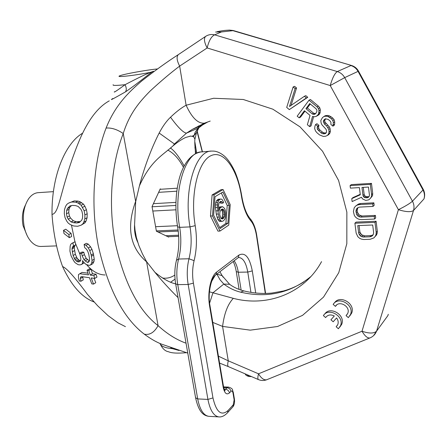 <?xml version="1.0" encoding="UTF-8"?>
<svg xmlns="http://www.w3.org/2000/svg" width="447" height="447" viewBox="0 0 447 447"><rect width="100%" height="100%" fill="white"/><g stroke="black" fill="none" stroke-linecap="round" stroke-linejoin="round"><path stroke-width="0.67" d="M215.588 32.039L221.421 31.96L214.638 34.838C211.414 36.308 208.917 40.683 207.151 47.963L330.232 85.556L398.406 209.688L362.014 331.227L258.511 373.804L228.255 360.818L218.421 356.17M221.421 31.96L233.496 30.597M94.093 301.993C81.89 297.395 71.386 285.577 62.58 266.552C66.486 267.96 74.772 277.229 87.444 294.355L97.625 305.77L108.068 315.621L117.885 322.779L125.434 326.651M62.58 266.552C56.853 250.56 53.333 233.189 52.014 214.431C51.478 176.219 65.078 143.331 82.684 133.156M109.264 100.86C88.791 112.046 78.007 142.9 72.235 159.059C59.3 196.775 58.786 213.342 52.014 214.431M112.8 98.513C108.839 101.134 113.057 98.927 125.451 91.892C139.509 82.282 152.511 70.9 153.427 71.263M187.779 353.091L161.434 344.101C156.042 341.955 150.332 338.647 144.297 334.172C123.288 318.175 107.917 288.55 98.195 245.302C90.07 202.647 94.11 159.11 106.101 128.049C115.147 105.151 128.686 92.261 141.526 81.147C154.712 70.755 166.971 61.926 178.297 54.651L205.598 36.408C203.687 38.397 204.206 42.247 207.151 47.963L179.655 66.095C170.413 73.073 160.579 81.382 150.164 91.02C140.062 101.29 129.658 112.996 123.232 133.541C111.985 162.177 107.772 202.463 115.186 242.408C124.193 282.85 138.486 310.592 158.076 325.639L146.56 261.607L142.414 253.823L138.777 245.291L136.38 237.463L135.016 230.009L134.564 224.897L135.687 201.653L139.419 185.907C150.801 160.406 162.719 155.355 173.034 145.834L176.464 143.124C180.247 140.358 183.382 138.453 185.874 137.408L190.724 136.072L193.646 136.681L195.155 132.29L197.563 128.837L202.335 125.093L207.95 121.852M81.075 225.21L84.958 222.874L86.087 220.986L87.092 217.75L87.187 213.761L86.433 209.693L84.891 206.229L83.46 204.111L80.298 201.904L78.091 201.111L74.202 200.91L68.452 203.173L66.787 204.43L65.586 206.38L64.469 209.66L64.295 213.621L65.038 217.605L66.642 220.969L68.151 223.014L70.039 224.439L73.694 225.986L77.672 226.271L81.075 225.21L82.706 224.02L83.829 222.125L84.835 218.885L84.908 214.89L84.142 210.811L81.142 205.218L77.962 202.999L75.75 202.2L71.85 201.999L69.715 202.564M69.352 237.681L71.593 236.519L71.079 233.368L65.765 229.199L63.508 230.339L63.977 233.507L69.352 237.681L68.832 234.524L63.508 230.339M81.471 264.507L82.455 263.479L82.522 260.601L84.5 263.132L86.159 264.473L88.998 265.378L90.624 264.987L91.769 262.786L92.048 260.461L91.171 254.986L89.752 250.594L88.327 248.001L86.02 245.319L84.097 244.526L84.718 247.666L86.327 249.04L87.629 250.996L88.769 254.142L89.64 259.606L89.204 261.327L88.176 262.383L87.288 262.288L85.181 260.892L83.98 259.59L82.181 255.868L81.6 253.427L79.829 253.248L80.885 259.254L80.477 260.953L79.052 261.948L77.303 261.752L75.074 259.785L73.112 255.516L71.973 248.895L72.755 246.56L73.504 246.023L72.883 242.917L71.693 243.425L70.632 244.548L70.14 246.319L69.922 251.08L71.095 255.891L73.666 260.774L75.029 262.635L78.147 264.691L79.89 264.892L81.471 264.507L84.176 262.719M90.624 264.987L92.82 263.696L93.965 261.506L94.239 259.187L93.367 253.734L91.953 249.359L90.529 246.778L88.227 244.112L86.305 243.324L84.097 244.526M89.311 260.903L86.187 258.332L84.388 254.628L83.812 252.197L82.041 252.019L79.829 253.248M80.561 260.607L79.516 260.495L77.292 258.539L75.331 254.287L74.196 247.694L74.979 245.364L75.727 244.827L75.113 241.732L71.693 243.425M81.024 281.236L80.365 278.559L80.589 277.023L81.672 276.643L89.489 277.71L91.775 283.851L93.518 284.108L91.244 277.945L94.781 278.425L93.814 275.559L90.266 275.095L88.78 270.469L87.014 270.251L88.506 274.866L79.806 273.72L78.488 274.614L78.448 277.771L79.326 280.984L81.024 281.236L83.276 279.872L82.673 276.777M93.518 284.108L95.747 282.722L94.082 278.33M94.781 278.425L96.988 277.073L96.021 274.218L92.479 273.76L90.987 269.161L89.221 268.943L87.014 270.251M87.947 273.173L82.036 272.407L79.806 273.72M80.276 221.611L76.018 221.623L73.325 220.79L70.464 218.002L69.43 215.974L68.749 212.649L68.972 209.352L69.721 207.402L71.447 205.614M179.023 350.482L172.263 348.615L170.804 347.766M114.438 91.741C113.421 92.987 116.969 90.635 125.071 84.69C137.71 78.085 146.225 73.962 150.617 72.325L153.192 71.375M172.313 348.297L172.263 348.615C165.088 348.001 161.004 346.285 159.998 343.469M125.451 91.892C126.652 90.154 126.523 87.757 125.071 84.69C116.298 85.645 112.331 85.656 113.164 84.734M152.539 71.749L150.617 72.325C134.558 75.498 115.259 77.672 119.6 75.873C123.176 74.208 145.856 70.056 157.283 68.955M105.129 274.972C98.603 274.877 92.423 271.441 86.595 264.652M80.236 254.974L75.42 243.308M74.951 241.821L71.486 225.199M175.654 283.89C169.519 282.498 162.619 278.643 154.953 272.324L146.56 261.607M178.074 297.646C169.061 288.678 161.356 280.241 154.953 272.324M258.355 379.548L228.512 366.674C227.534 366.249 227.45 364.299 228.255 360.818L222.584 326.405L212.772 322.399M186.041 343.19C176.476 339.77 167.15 333.92 158.076 325.639C154.304 332.445 149.717 335.289 144.297 334.172M147.091 262.501L146.487 261.763C129.96 247.392 126.322 227.327 135.57 201.569L135.843 200.44M139.419 185.907C143.649 169.625 150.639 149.717 159.166 133.044C162.691 126.345 166.48 121.07 170.525 117.226C176.101 111.867 181.298 107.867 186.108 105.229C191.858 117.751 197.976 123.73 204.452 123.16L210.213 121.081M137.743 242.285C135.257 237.156 134.195 231.362 134.564 224.897M173.034 145.834L174.453 144.012L186.483 133.145L192.372 129.351L204.91 123.009M230.674 285.041L229.602 284.286L223.83 284.063L220.053 279.794L216.84 274.072M106.101 128.049C111.515 127.613 117.226 129.446 123.232 133.541L135.687 201.653M178.297 54.651C176.341 56.741 176.794 60.557 179.655 66.095L186.108 105.229L213.627 98.262L243.263 99.491L272.832 109.18L300.004 126.842L322.55 151.242L338.586 180.459L346.855 212.129L346.827 243.693L338.742 272.709L323.511 297.115L302.53 315.37L277.509 326.511L250.259 330.154L222.584 326.405C224.198 313.559 227.774 304.2 233.312 298.339L209.453 291.83M360.237 194.316L352.968 197.596L351.75 198.641L352.124 201.575L361.467 197.267L362.539 198.904L365.758 200.435L368.725 199.848L370.3 198.49L371.39 196.725L371.563 194.585L370.312 184.376L350.085 185.6L350.409 188.131L359.394 187.595L360.293 194.78L351.75 198.641M370.3 198.49L372.541 195.685L372.714 193.545L371.474 183.376L351.308 184.605L350.085 185.6M374.564 219.041L374.256 216.521L360.947 217.119L359.192 216.778L357.807 216.002L356.801 214.789L355.952 211.476L356.164 209.783L356.857 208.492L358.03 207.592L359.684 207.09L373.016 206.425L372.709 203.893L359.366 204.575L357.287 205.1L355.689 206.022L354.197 207.782L353.404 211.599L354.309 215.325L355.365 216.946L357.276 218.538L359.081 219.293L361.265 219.617L374.564 219.041L375.698 217.918L375.391 215.409L362.126 216.007L358.997 214.895L357.36 212.051L357.147 210.386L357.907 207.687M373.016 206.425L374.161 205.346L373.854 202.826L360.556 203.508L358.483 204.033L355.689 206.022M373.86 237.916L376.497 235.01L377.151 233.328L377.324 231.239L376.106 221.254L356.086 222.103L354.89 223.226L356.153 233.144L357.896 236.804L359.796 238.396L361.595 239.162L363.769 239.503L370.155 239.285L373.86 237.916L375.368 236.195L376.028 234.502L376.201 232.406L374.972 222.388L354.89 223.226M289.321 109.61L307.776 97.295L305.793 95.647L304.385 96.301L289.494 106.481L295.115 88.601L293.131 86.953L286.706 107.425L289.321 109.61L306.374 97.96L304.385 96.301M291.064 105.408L296.557 87.97L294.579 86.332L293.131 86.953M309.676 126.646L312.542 116.393L314.381 116.818L316.398 116.287L318.527 114.181L318.996 110.677L318.432 108.537L317.024 106.811L309.033 100.167L297.177 116.186L299.149 117.835L304.424 110.722L310.045 115.415L307.368 124.719L309.676 126.646L311.056 125.881L313.638 116.645M316.398 116.287L318.856 114.812L319.884 113.454L320.354 109.962L319.789 107.833L318.387 106.107L310.425 99.491L309.033 100.167M299.149 117.835L300.563 117.103L304.966 111.174M332.898 126.143L334.205 125.367L334.652 124.076L334.691 121.88L334.132 119.751L332.724 118.019L329.456 115.862L327.601 115.432L325.237 115.689L322.527 117.511L320.801 120.511L321.102 122.981L321.918 124.769L326.07 129.334L326.55 130.842L326.439 132.413L325.667 133.418L324.226 133.871L322.717 133.709L321.13 132.938L317.409 129.272L317.18 127.434L317.616 126.143L315.627 124.484L314.939 126.11L314.654 128.619L315.548 131.01L316.945 132.731L319.594 134.944L323.349 136.441L325.707 136.212L327.405 135.424L328.701 133.742L329.07 131.837L328.768 129.373L326.545 125.853L324.544 124.182L323.315 121.5L323.757 120.198L325.382 118.773L328.171 119.422L330.182 121.098L330.925 122.271L330.886 124.473L332.898 126.143L333.384 122.646L332.831 120.506L331.411 118.768L328.132 116.6L326.271 116.17L323.896 116.427M326.053 132.915L324.047 132.91L322.471 132.139L319.828 129.932L318.761 128.49L318.532 126.657L318.968 125.372L316.984 123.718L315.627 124.484M327.405 135.424L328.724 134.62L330.015 132.943L330.383 131.044L330.087 128.591L329.271 126.803L325.137 122.249L324.651 120.746L325.589 118.796M349.75 315.995L351.649 313.14C355.812 303.703 339.781 294.299 334.434 302.954M336.652 304.988L335.429 306.379C338.971 299.859 350.806 306.513 347.749 313.353L346.062 315.643L348.347 317.633L350.47 314.565C354.661 305.055 338.457 295.623 333.16 304.401L335.429 306.379M339.809 327.12L341.659 324.388C345.911 315.079 329.925 305.524 324.667 314.157M334.289 315.968L330.936 319.801L333.194 321.779L336.58 317.946C338.189 320.119 338.591 322.337 337.781 324.595L336.155 326.774L338.413 328.752L340.458 325.841C344.726 316.482 328.629 306.899 323.388 315.599L325.634 317.566C327.774 314.749 330.663 314.224 334.306 315.979L330.936 319.801M369.172 196.423L368.412 197.317L367.171 197.809L364.528 197.524L363.567 196.725L362.975 195.484L361.975 187.444L368.457 187.058L369.451 195.127L369.172 196.423L368.334 196.764L365.707 196.484L364.741 195.685L364.154 194.451L363.277 187.366M373.01 234.882L370.993 235.625L364.618 235.848L361.506 234.72L359.874 231.887L359.07 225.556M315.677 113.599L313.61 113.203L307.34 107.978L310.296 103.995M209.609 303.111L212.973 292.774L223.83 284.063C229.082 288.041 234.664 290.74 240.57 292.154L243.838 290.908C253.231 293.226 262.557 293.947 271.815 293.07L283.387 290.986C290.466 289.08 297.238 286.102 303.703 282.04M215.141 275.425L211.677 281.28M193.646 136.681L194.909 139.19C194.613 141.068 194.836 145.873 195.574 153.617M195.596 153.606L195.294 151.723M223.131 277.19L222.193 275.704L216.856 274.106M219.896 271.726L222.193 275.704L229.602 284.286C233.557 287.237 238.307 289.444 243.838 290.908M267.272 379.52L266.552 379.81C263.842 380.207 261.165 378.207 258.511 373.804C257.645 377.302 257.64 379.24 258.506 379.615C261.171 380.704 263.853 380.771 266.552 379.81L369.786 337.988C367.389 338.211 364.797 335.954 362.014 331.227C369.06 333.63 373.904 333.613 376.553 331.182L373.586 335.619M370.44 337.714L369.786 337.988C373.005 336.692 375.257 334.429 376.547 331.193L387.895 315.588L388.298 314.286M205.598 36.408C208.358 34.626 211.37 34.101 214.638 34.838L337.284 71.559L350.917 65.558C354.018 66.53 356.393 68.469 358.047 71.375L344.693 77.627L412.452 201.206L422.991 189.981C424.527 192.903 424.857 195.887 423.968 198.926L413.503 210.503C410.955 212.264 405.921 211.99 398.406 209.688C405.267 206.302 409.949 203.474 412.452 201.206C414.062 204.251 414.408 207.352 413.503 210.503L376.553 331.182L384.448 320.32M344.693 77.627L330.232 85.556C332.378 78.013 334.73 73.342 337.284 71.559C340.497 72.576 342.966 74.599 344.693 77.627M423.164 189.221L358.528 71.174L358.047 71.375L422.991 189.981L423.32 189.511C424.829 192.551 425.047 195.691 423.974 198.926L424.276 197.932M351.7 65.53L233.172 30.502L229.434 30.094L232.44 30.53L351.459 65.463C354.566 66.419 356.924 68.318 358.528 71.174L358.561 71.235M202.256 151.863L197.093 131.653M198.44 125.976L198.289 128.071M198.205 128.524L196.479 132.681L194.076 135.346L192.21 136.173M202.67 123.959L201.256 125.83M201.184 125.909L198.418 128.015L186.483 133.145C183.304 132.72 177.979 127.412 170.525 117.226M159.166 133.044L174.453 144.012L176.464 143.124M371.474 183.376L370.312 184.376M372.714 193.545L371.563 194.585M372.541 195.685L371.39 196.725M372.697 225.003L373.619 232.501L373.396 234.178L372.692 235.457L371.507 236.329L369.848 236.804L363.456 237.027L361.707 236.675L360.332 235.893L359.327 234.686L358.695 233.049L357.745 225.606L372.697 225.003M312.235 113.924L305.944 108.677L309.754 103.542L316.074 108.8L316.817 109.979L316.968 111.214L315.761 113.544L314.66 114.287L313.487 114.415L312.235 113.924L313.61 113.203M347.252 314.219L346.062 315.643M337.368 325.321L336.155 326.774M364.154 194.451L362.975 195.484M364.741 195.685L363.567 196.725M365.707 196.484L364.528 197.524M367.043 196.831L365.875 197.876M368.334 196.764L367.171 197.809M358.483 204.033L357.287 205.1M360.556 203.508L359.366 204.575M373.854 202.826L372.709 203.893M357.36 208.704L356.164 209.783M357.147 210.386L355.952 211.476M357.36 212.051L356.164 213.141M357.991 213.694L356.801 214.789M358.997 214.895L357.807 216.002M360.377 215.672L359.192 216.778M362.126 216.007L360.947 217.119M375.391 215.409L374.256 216.521M377.324 231.239L376.201 232.406M376.106 221.254L374.972 222.388M377.151 233.328L376.028 234.502M376.497 235.01L375.368 236.195M359.874 231.887L358.695 233.049M360.505 233.518L359.327 234.686M361.506 234.72L360.332 235.893M362.875 235.496L361.707 236.675M364.618 235.848L363.456 237.027M370.993 235.625L369.848 236.804M372.647 235.15L371.507 236.329M307.776 97.295L306.374 97.96M296.557 87.97L295.115 88.601M318.387 106.107L317.024 106.811M319.789 107.833L318.432 108.537M320.354 109.962L318.996 110.677M320.32 112.158L318.968 112.879M319.884 113.454L318.527 114.181M318.856 114.812L317.499 115.544M307.34 107.978L305.944 108.677M314.856 113.689L313.487 114.415M325.567 118.796L324.276 119.522M325.092 119.45L323.757 120.198M324.651 120.746L323.315 121.5M325.137 122.249L323.801 123.014M325.874 123.417L324.544 124.182M327.869 125.082L326.545 125.853M329.271 126.803L327.953 127.585M330.087 128.591L328.768 129.373M330.383 131.044L329.07 131.837M330.015 132.943L328.701 133.742M318.968 125.372L317.616 126.143M318.532 126.657L317.18 127.434M318.761 128.49L317.409 129.272M319.828 129.932L318.476 130.714M322.471 132.139L321.13 132.938M324.047 132.91L322.717 133.709M325.556 133.072L324.226 133.871M327.601 115.432L326.271 116.17M329.456 115.862L328.132 116.6M331.048 116.628L329.735 117.371M332.724 118.019L331.411 118.768M334.132 119.751L332.831 120.506M334.691 121.88L333.384 122.646M334.652 124.076L333.345 124.847M74.202 200.91L71.85 201.999M78.091 201.111L75.75 202.2M80.298 201.904L77.962 202.999M81.639 202.659L79.309 203.754M83.46 204.111L81.142 205.218M84.891 206.229L82.583 207.335M86.433 209.693L84.142 210.811M87.187 213.761L84.908 214.89M87.092 217.75L84.835 218.885M86.087 220.986L83.829 222.125M84.958 222.874L82.706 224.02M75.454 205.586L78.119 206.408L80.929 209.274L81.957 211.353L82.667 214.75L82.522 218.075L81.823 220.013L79.426 222.483L76.839 222.964L73.749 222.751L71.051 221.913L68.179 219.119L67.134 217.086L66.441 213.755L66.648 210.453L67.396 208.492L69.844 205.95L72.408 205.419L75.454 205.586M69.721 207.402L67.396 208.492M68.972 209.352L66.648 210.453M68.749 212.649L66.441 213.755M69.43 215.974L67.134 217.086M70.464 218.002L68.179 219.119M73.325 220.79L71.051 221.913M76.018 221.623L73.749 222.751M79.102 221.829L76.839 222.964M71.079 233.368L68.832 234.524M75.113 241.732L72.883 242.917M75.727 244.827L73.504 246.023M74.979 245.364L72.755 246.56M74.364 246.515L72.146 247.711M74.196 247.694L71.973 248.895M74.448 250.683L72.23 251.896M75.331 254.287L73.112 255.516M76.538 257.31L74.319 258.55M77.292 258.539L75.074 259.785M78.482 259.808L76.269 261.065M79.516 260.495L77.303 261.752M83.812 252.197L81.6 253.427M84.388 254.628L82.181 255.868M86.187 258.332L83.98 259.59M87.388 259.629L85.181 260.892M89.249 261.149L87.288 262.288M88.227 244.112L86.02 245.319M90.529 246.778L88.327 248.001M91.953 249.359L89.752 250.594M93.367 253.734L91.171 254.986M93.652 254.969L91.456 256.22M94.239 259.187L92.048 260.461M93.965 261.506L91.769 262.786M84.047 262.562L82.455 263.479M82.611 277.218L80.365 278.559M90.987 269.161L88.78 270.469M92.479 273.76L90.266 275.095M96.021 274.218L93.814 275.559M27.027 235.368L23.076 225.69C21.629 217.968 22.4 211.124 25.395 205.151M41.297 246.448L40.828 246.465C37.107 246.465 33.676 244.615 30.525 240.922C27.569 237.312 25.473 232.669 24.239 226.992C22.238 215.8 23.697 206.391 28.625 198.759C31.435 194.898 34.693 192.864 38.403 192.651L53.4 191.646M168.837 236.681L168.664 237.089L156.394 231.205L152.036 206.654L160.238 188.885L160.898 189.254M178.241 231.127L157.975 231.965M178.096 229.993L156.338 230.909M178.621 235.217L165.809 235.72M178.688 236.301L167.893 236.72M177.23 188.198L160.043 189.31M176.8 191.193L158.646 192.339M175.922 202.385L153.416 203.67M175.867 205.458L152.053 206.777M175.922 209.811L152.813 211.04M177.431 225.718L155.59 226.69M223.081 189.545L221.086 189.668L212.101 194.953L210.47 216.018L217.968 231.138L219.98 231.06L228.741 225.115L230.222 204.681L223.081 189.545L214.124 194.836L212.504 215.923L219.98 231.06M221.293 192.964L227.221 205.436L225.903 223.433L219.7 227.59M222.662 206.71L220.673 207.453L219.784 208.514L218.918 211.09L218.494 205.776L219.091 202.871L220.751 201.34L222.12 202.01L222.723 203.15L223.673 202.558L222.405 199.826L221.226 199.032L220.192 199.161L218.527 200.681L217.778 202.659L217.471 207.425L218.32 214.012L219.795 219.159L220.667 220.617L221.852 221.354L222.88 221.181L224.707 219.471L225.433 217.488L225.724 212.789L225.361 210.52L224.623 208.486L222.662 206.71L219.633 206.955L218.555 207.693M219.84 201.904L220.723 203.256L222.723 203.15M221.226 199.032L218.186 199.273L216.516 200.792L215.761 202.77L215.454 207.531L216.303 214.113L217.784 219.253L218.661 220.706L219.846 221.449L221.852 221.354M221.31 209.576L222.494 211.682L222.74 214.526L222.159 217.415L221.164 218.566M210.47 216.018L212.504 215.923M212.101 194.953L214.124 194.836M229.199 205.329L227.886 223.344L220.17 228.54L213.61 215.219L215.024 196.702L222.897 192.009L229.199 205.329L227.221 205.436M224.081 210.336L224.707 212.945L224.578 216.041L223.656 218.153L222.321 219.024L220.952 218.404L219.706 214.649L219.918 211.979L220.852 209.867L222.193 209.017L222.841 209.112L224.081 210.336L222.086 210.436M225.903 223.433L227.886 223.344M218.661 220.706L220.667 220.617M217.784 219.253L219.795 219.159M217.024 217.208L219.036 217.113M216.303 214.113L218.32 214.012M215.784 210.883L217.801 210.783M215.454 207.531L217.471 207.425M215.476 204.977L217.488 204.871M215.761 202.77L217.778 202.659M216.516 200.792L218.527 200.681M217.41 199.742L219.421 199.63M218.186 199.273L220.192 199.161M220.125 202.122L222.12 202.01M220.5 201.496L221.399 201.446M218.633 208.576L219.784 208.514M218.667 207.559L220.673 207.453M219.633 206.955L221.634 206.849M222.494 211.682L224.489 211.576M221.561 209.766L223.556 209.665M221.975 209.157L222.841 209.112M221.656 218.248L223.656 218.153M222.159 217.415L224.154 217.32M222.584 216.136L224.578 216.041M222.74 214.526L224.735 214.431M222.712 213.046L224.707 212.945M321.549 261.629C304.446 293.333 267.317 307.391 233.312 298.339M196.702 153.097L194.914 142.213M310.916 276.531C290.377 293.143 266.926 298.35 240.57 292.154M162.378 277.989C166.742 278.688 170.894 277.716 174.833 275.073M183.46 167.329C178.984 158.92 173.766 153.17 167.809 150.086M265.306 293.439L256.511 235.848C255.433 229.087 253.522 224.07 250.784 220.796C246.431 215.633 243.336 207.509 241.497 196.417L241.777 196.149C240.33 187.394 238.15 179.459 235.234 172.341C230.663 162.457 226.612 157.841 223.584 155.416C220.12 152.745 216.801 151.309 213.627 151.097L211.682 151.08C195.624 150.293 183.298 190.182 190.025 226.897C191.808 238.033 191.467 248.655 188.997 258.763L178.61 259.036L176.459 260.283C174.598 267.82 174.33 275.682 175.66 283.862L177.744 284.622C176.291 275.704 176.576 267.177 178.61 259.036C181.124 248.985 181.482 238.419 179.683 227.344C172.888 190.841 185.438 151.153 201.748 151.907L210.906 151.147M200.625 152.019C189.131 154.154 182.041 167.323 178.962 179.811C175.414 194.445 174.961 210.112 177.61 226.813L179.683 227.344L190.025 226.897L195.21 225.662C197.155 237.888 196.786 249.555 194.11 260.668C192.389 267.82 192.154 275.313 193.406 283.141L188.165 284.488L207.922 399.417L197.691 398.914L177.744 284.622L188.165 284.488C186.723 275.525 187.002 266.948 188.997 258.763L194.11 260.668M251.488 376.586L248.929 376.497L247.141 374.715M241.14 290.137L238.296 272.24C237.497 267.34 236.111 263.518 234.155 260.774M233.155 261.54C234.502 264.015 235.535 267.356 236.262 271.564L238.296 272.24L247.767 272.061L250.94 292.372M209.09 416.341L208.738 416.319C203.508 415.447 199.826 409.648 197.691 398.914L195.59 397.746L175.71 284.152M193.406 283.141L212.973 397.914L207.922 399.417C210.034 410.201 213.66 416.028 218.812 416.9L219.265 416.922M212.973 397.914C216.259 412.089 221.271 416.313 227.998 410.586L233.228 404.865L234.144 399.886L233.027 393.131C232.602 391.17 231.92 390.566 230.987 391.315L229.49 392.896C226.646 395.187 224.556 393.343 223.215 387.353L209.615 306.111C207.212 292.662 210.688 276.246 216.611 272.117L238.977 255.041C245.152 251.996 249.588 257.282 252.287 270.899L255.718 293.008M241.497 196.417C237.391 169.134 223.556 149.421 210.76 155.785C197.898 161.674 189.969 195.233 195.21 225.662M227.998 410.586L227.707 412.531L226.947 413.363M233.228 404.865L232.937 406.787L232.183 407.614M234.144 399.886L234.384 398.936M233.027 393.131L233.273 392.192M195.663 398.148C198.814 412.156 203.53 415.649 208.738 416.319L218.812 416.9C221.746 417.224 224.712 415.771 227.707 412.531L232.937 406.787C234.284 404.926 234.792 402.434 234.446 399.322L233.334 392.572C232.027 389.404 233.513 388.829 228.546 387.091L227.093 387.772L224.573 389.985M230.987 391.315C230.44 389.242 229.143 388.063 227.093 387.772L223.712 387.627M229.49 392.896C228.942 390.818 227.646 389.633 225.59 389.337L224.232 389.281M223.215 387.353L223.478 386.398M209.615 306.111L209.917 305.335M216.611 272.117L215.974 274.743L215.041 275.464M238.977 255.041L238.34 257.561L237.407 258.277M238.312 257.584L239.033 257.517C243.218 258.126 246.129 262.976 247.767 272.061L252.287 270.899M256.511 235.848L256.729 235.357M250.784 220.796L250.493 219.024L249.907 218.354M265.596 293.433L256.762 235.552C255.662 228.423 253.572 222.913 250.493 219.024C246.537 214.582 243.632 206.955 241.777 196.149L241.749 195.976M229.434 30.094C226.668 30.357 225.551 30.066 217.119 31.664M186.41 352.694C177.593 353.465 171.637 353.152 168.541 351.755C165.25 351.219 162.49 348.671 160.261 344.106M190.724 136.072L189.986 136.139M194.92 147.499L195.898 153.455M228.344 366.601L219.578 363.087M197.256 131.329L202.457 151.851M204.452 123.16L192.372 129.351L202.329 125.099L198.876 127.753L196.479 132.681L194.909 139.19M351.649 313.14L350.47 314.565M341.659 324.388L340.458 325.841M56.573 245.9L40.828 246.465M170.732 282.158L175.045 279.101M184.153 165.971C179.264 156.992 174.682 150.991 170.413 147.968M176.587 259.791C179.141 249.404 179.498 238.486 177.649 227.037M248.929 376.497C246.688 375.849 245.453 374.977 245.219 373.882M239.106 289.421L236.295 271.793M224.673 390.142L225.159 390.639C224.712 390.639 224.17 389.354 223.539 386.784L209.967 305.642C207.408 293.087 211.61 276.604 215.974 274.743L238.34 257.561L239.033 257.517L238.385 257.533M228.546 387.091L223.561 386.884"/></g></svg>
